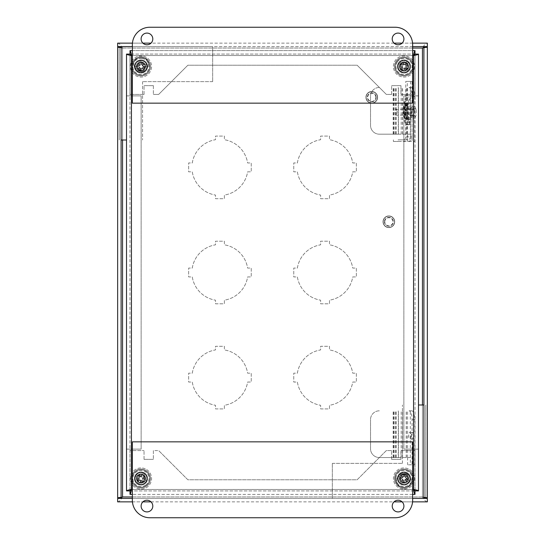 <?xml version="1.0" encoding="UTF-8"?>
<svg xmlns="http://www.w3.org/2000/svg" width="545" height="545" viewBox="0 0 545 545"><rect width="100%" height="100%" fill="white"/><g stroke="black" fill="none" stroke-linecap="round" stroke-linejoin="round"><path stroke-width="0.41" stroke-dasharray="2.73 2.04" d="M412.565 43.13L402.121 43.13M394.015 43.13L151.006 43.13M142.906 43.13L132.435 43.13M412.64 46.591L132.36 46.591M427.355 43.13L117.645 43.13L117.645 46.591L427.355 46.591L427.355 43.13C425.72 43.43 424.078 45.065 422.443 48.049L422.443 496.951L425.768 498.219M121.099 47.34L117.645 47.34L117.645 497.66L121.099 497.66L121.099 47.34L122.557 48.049L119.232 46.775M117.645 497.66L122.557 496.951C120.922 499.935 119.28 501.577 117.645 501.87L117.645 498.409L427.355 498.409L427.355 501.87C425.72 501.57 424.078 499.935 422.443 496.951L423.901 497.66L423.901 47.34L427.355 47.34L422.443 48.049L427.171 47.463M132.36 498.409L412.64 498.409M132.435 501.87L142.906 501.87M151.006 501.87L394.015 501.87M402.121 501.87L412.565 501.87M132.36 496.951L422.443 496.951L427.355 497.66L427.355 47.34M423.901 497.66L427.355 497.66M117.645 43.13C119.28 43.43 120.922 45.065 122.557 48.049L117.645 47.34M134.438 478.51A6.56 6.56 0 0 1 144.282 472.828A6.56 6.56 0 0 1 144.282 484.192A6.56 6.56 0 0 1 134.438 478.51A6.56 6.56 0 0 0 144.282 484.192A6.56 6.56 0 0 0 144.282 472.828A6.56 6.56 0 0 0 134.438 478.51M397.434 478.51A6.56 6.56 0 0 1 407.285 472.828A6.56 6.56 0 0 1 407.285 484.192A6.56 6.56 0 0 1 397.434 478.51A6.56 6.56 0 0 0 407.285 484.192A6.56 6.56 0 0 0 407.285 472.828A6.56 6.56 0 0 0 397.434 478.51M134.438 66.49A6.56 6.56 0 0 1 144.282 60.808A6.56 6.56 0 0 1 144.282 72.172A6.56 6.56 0 0 1 134.438 66.49A6.56 6.56 0 0 0 144.282 72.172A6.56 6.56 0 0 0 144.282 60.808A6.56 6.56 0 0 0 134.438 66.49M397.434 66.49A6.56 6.56 0 0 1 407.285 60.808A6.56 6.56 0 0 1 407.285 72.172A6.56 6.56 0 0 1 397.434 66.49A6.56 6.56 0 0 0 407.285 72.172A6.56 6.56 0 0 0 407.285 60.808A6.56 6.56 0 0 0 397.434 66.49M224.383 136.093L224.383 139.718L224.383 136.093L215.507 136.093L215.507 139.718A28.027 28.027 0 0 0 192.269 162.955L188.645 162.955L188.645 171.832L192.269 171.832A28.027 28.027 0 0 0 215.507 195.069L215.507 198.693L224.383 198.693L224.383 195.069A28.027 28.027 0 0 0 247.621 171.832L251.245 171.832L251.245 162.955L247.621 162.955A28.027 28.027 0 0 0 224.383 139.718A28.027 28.027 0 0 1 247.621 162.955L251.245 162.955L251.245 171.832L247.621 171.832A28.027 28.027 0 0 1 224.383 195.069L224.383 198.693L215.507 198.693L215.507 195.069A28.027 28.027 0 0 1 192.269 171.832L188.645 171.832L188.645 162.955L192.269 162.955A28.027 28.027 0 0 1 215.507 139.718L215.507 136.093L224.383 136.093M224.383 241.203L224.383 244.828L224.383 241.203L215.507 241.203L215.507 244.828A28.027 28.027 0 0 0 192.269 268.065L188.645 268.065L188.645 276.935L192.269 276.935A28.027 28.027 0 0 0 215.507 300.172L215.507 303.797L224.383 303.797L224.383 300.172A28.027 28.027 0 0 0 247.621 276.935L251.245 276.935L251.245 268.065L247.621 268.065A28.027 28.027 0 0 0 224.383 244.828A28.027 28.027 0 0 1 247.621 268.065L251.245 268.065L251.245 276.935L247.621 276.935A28.027 28.027 0 0 1 224.383 300.172L224.383 303.797L215.507 303.797L215.507 300.172A28.027 28.027 0 0 1 192.269 276.935L188.645 276.935L188.645 268.065L192.269 268.065A28.027 28.027 0 0 1 215.507 244.828L215.507 241.203L224.383 241.203M224.383 346.307L224.383 349.931L224.383 346.307L215.507 346.307L215.507 349.931A28.027 28.027 0 0 0 192.269 373.168L188.645 373.168L188.645 382.045L192.269 382.045A28.027 28.027 0 0 0 215.507 405.282L215.507 408.907L224.383 408.907L224.383 405.282A28.027 28.027 0 0 0 247.621 382.045L251.245 382.045L251.245 373.168L247.621 373.168A28.027 28.027 0 0 0 224.383 349.931A28.027 28.027 0 0 1 247.621 373.168L251.245 373.168L251.245 382.045L247.621 382.045A28.027 28.027 0 0 1 224.383 405.282L224.383 408.907L215.507 408.907L215.507 405.282A28.027 28.027 0 0 1 192.269 382.045L188.645 382.045L188.645 373.168L192.269 373.168A28.027 28.027 0 0 1 215.507 349.931L215.507 346.307L224.383 346.307M329.493 136.093L329.493 139.718L329.493 136.093L320.617 136.093L320.617 139.718A28.027 28.027 0 0 0 297.379 162.955L293.755 162.955L293.755 171.832L297.379 171.832A28.027 28.027 0 0 0 320.617 195.069L320.617 198.693L329.493 198.693L329.493 195.069A28.027 28.027 0 0 0 352.731 171.832L356.355 171.832L356.355 162.955L352.731 162.955A28.027 28.027 0 0 0 329.493 139.718A28.027 28.027 0 0 1 352.731 162.955L356.355 162.955L356.355 171.832L352.731 171.832A28.027 28.027 0 0 1 329.493 195.069L329.493 198.693L320.617 198.693L320.617 195.069A28.027 28.027 0 0 1 297.379 171.832L293.755 171.832L293.755 162.955L297.379 162.955A28.027 28.027 0 0 1 320.617 139.718L320.617 136.093L329.493 136.093M329.493 241.203L329.493 244.828L329.493 241.203L320.617 241.203L320.617 244.828A28.027 28.027 0 0 0 297.379 268.065L293.755 268.065L293.755 276.935L297.379 276.935A28.027 28.027 0 0 0 320.617 300.172L320.617 303.797L329.493 303.797L329.493 300.172A28.027 28.027 0 0 0 352.731 276.935L356.355 276.935L356.355 268.065L352.731 268.065A28.027 28.027 0 0 0 329.493 244.828A28.027 28.027 0 0 1 352.731 268.065L356.355 268.065L356.355 276.935L352.731 276.935A28.027 28.027 0 0 1 329.493 300.172L329.493 303.797L320.617 303.797L320.617 300.172A28.027 28.027 0 0 1 297.379 276.935L293.755 276.935L293.755 268.065L297.379 268.065A28.027 28.027 0 0 1 320.617 244.828L320.617 241.203L329.493 241.203M329.493 346.307L329.493 349.931L329.493 346.307L320.617 346.307L320.617 349.931A28.027 28.027 0 0 0 297.379 373.168L293.755 373.168L293.755 382.045L297.379 382.045A28.027 28.027 0 0 0 320.617 405.282L320.617 408.907L329.493 408.907L329.493 405.282A28.027 28.027 0 0 0 352.731 382.045L356.355 382.045L356.355 373.168L352.731 373.168A28.027 28.027 0 0 0 329.493 349.931A28.027 28.027 0 0 1 352.731 373.168L356.355 373.168L356.355 382.045L352.731 382.045A28.027 28.027 0 0 1 329.493 405.282L329.493 408.907L320.617 408.907L320.617 405.282A28.027 28.027 0 0 1 297.379 382.045L293.755 382.045L293.755 373.168L297.379 373.168A28.027 28.027 0 0 1 320.617 349.931L320.617 346.307L329.493 346.307M117.645 501.87L427.355 501.87M141.468 62.076A4.435 4.435 0 0 0 136.945 68.288A4.435 4.435 0 0 0 144.589 69.106A4.435 4.435 0 0 0 141.468 62.076A4.435 4.435 0 0 0 136.945 68.288A4.435 4.435 0 0 0 144.589 69.106A4.435 4.435 0 0 0 141.468 62.076M141.319 63.527A2.977 2.977 0 0 1 143.403 68.248A2.977 2.977 0 0 1 138.273 67.696A2.977 2.977 0 0 1 141.319 63.527M141.829 64.399L141.462 64.303L142.327 62.239A11.302 0.988 -75.4 0 1 141.829 64.399L143.219 66.122A11.302 0.988 177.6 0 1 145.44 66.088L143.206 66.504A2.207 2.207 0 0 1 143.158 66.94L140.985 68.697L141.4 70.925A4.455 4.455 0 0 1 139.67 70.741A11.302 0.988 104.6 0 1 140.167 68.581L138.777 66.858A11.302 0.988 -2.4 0 1 136.563 66.892L138.798 66.476A2.207 2.207 0 0 1 138.839 66.04L138.968 66.068M139.963 64.916A11.213 1.948 46.5 0 0 138.873 63.86L139.765 64.964L140.63 64.269A11.302 0.988 87.6 0 1 140.596 62.055L141.019 64.283A2.207 2.207 0 0 1 141.448 64.33L143.206 66.504M143.09 67.321L143.185 66.953L145.249 67.818A11.302 0.988 14.6 0 1 143.09 67.321L141.366 68.711A11.302 0.988 -92.4 0 1 141.4 70.925M145.44 66.088A4.455 4.455 0 0 1 145.249 67.818M140.167 68.581L140.535 68.677L139.67 70.741M140.535 68.677L140.549 68.65A2.207 2.207 0 0 0 140.985 68.697M138.907 65.659L138.811 66.027L136.747 65.162A11.302 0.988 -165.4 0 1 138.907 65.659L139.765 64.964L140.072 65.339L141.019 64.283M136.563 66.892A4.455 4.455 0 0 1 136.747 65.162M138.811 66.027L140.072 65.339M141.857 58.479A8.059 8.059 0 0 0 133.634 69.753A8.059 8.059 0 0 0 147.511 71.238A8.059 8.059 0 0 0 141.857 58.479M141.925 57.825A8.713 8.713 0 0 1 148.042 71.62A8.713 8.713 0 0 1 133.035 70.019A8.713 8.713 0 0 1 141.925 57.825A8.713 8.713 0 0 0 133.035 70.019A8.713 8.713 0 0 0 148.042 71.62A8.713 8.713 0 0 0 141.925 57.825M138.873 63.86A11.213 1.948 -124.3 0 0 139.677 65.148M139.425 67.526A11.213 1.948 -43.5 0 0 138.369 68.615A11.213 1.948 145.7 0 0 139.656 67.812M142.034 68.064A11.213 1.948 -133.5 0 0 143.124 69.12A11.213 1.948 55.7 0 0 142.32 67.832M142.579 65.454A11.213 1.948 136.5 0 0 143.628 64.365A11.213 1.948 -34.3 0 0 142.34 65.168M143.124 69.12L141.932 67.641M138.369 68.615L139.847 67.423L138.798 66.476M143.628 64.365L142.15 65.557M140.549 68.65L139.847 67.423M143.635 482.08A4.435 4.435 0 0 0 142.776 474.443A4.435 4.435 0 0 0 136.591 479.007A4.435 4.435 0 0 0 143.635 482.08A4.435 4.435 0 0 0 142.776 474.443A4.435 4.435 0 0 0 136.591 479.007A4.435 4.435 0 0 0 143.635 482.08M142.77 480.908A2.977 2.977 0 0 1 138.042 478.844A2.977 2.977 0 0 1 142.191 475.778A2.977 2.977 0 0 1 142.77 480.908M141.802 480.615L142.136 480.438L142.892 482.543A11.302 0.988 62.1 0 1 141.802 480.615L139.609 480.281A11.302 0.988 -45 0 1 138.001 481.807L139.363 479.988A2.207 2.207 0 0 1 139.104 479.641L139.52 476.875L137.701 475.512A4.455 4.455 0 0 1 139.104 474.477A11.302 0.988 -117.9 0 1 140.194 476.405L142.388 476.739A11.302 0.988 135 0 1 143.996 475.213L142.633 477.032A2.207 2.207 0 0 1 142.892 477.379L142.783 477.447M142.824 478.973A11.213 1.948 -176.1 0 0 144.343 479.014L142.94 478.803L142.77 479.9A11.302 0.988 -135 0 1 144.296 481.507L142.477 480.145A2.207 2.207 0 0 1 142.129 480.404L139.363 479.988M138.893 479.314L139.07 479.648L136.965 480.404A11.302 0.988 152.1 0 1 138.893 479.314L139.227 477.12A11.302 0.988 45 0 1 137.701 475.512M138.001 481.807A4.455 4.455 0 0 1 136.965 480.404M140.194 476.405L139.861 476.582L139.104 474.477M139.861 476.582L139.874 476.616A2.207 2.207 0 0 0 139.52 476.875M143.103 477.706L142.926 477.372L145.031 476.616A11.302 0.988 -27.9 0 1 143.103 477.706L142.94 478.803L142.463 478.728L142.477 480.145M143.996 475.213A4.455 4.455 0 0 1 145.031 476.616M142.926 477.372L142.463 478.728M145.787 484.995A8.059 8.059 0 0 0 144.221 471.125A8.059 8.059 0 0 0 132.994 479.409A8.059 8.059 0 0 0 145.787 484.995M146.176 485.52A8.713 8.713 0 0 1 132.34 479.484A8.713 8.713 0 0 1 144.486 470.526A8.713 8.713 0 0 1 146.176 485.52A8.713 8.713 0 0 0 144.486 470.526A8.713 8.713 0 0 0 132.34 479.484A8.713 8.713 0 0 0 146.176 485.52M144.343 479.014A11.213 1.948 13.2 0 0 142.879 478.605M141.462 476.684A11.213 1.948 93.9 0 0 141.502 475.165A11.213 1.948 -76.8 0 0 141.094 476.63M139.173 478.047A11.213 1.948 3.9 0 0 137.653 478.006A11.213 1.948 -166.8 0 0 139.118 478.415M140.535 480.336A11.213 1.948 -86.1 0 0 140.494 481.855A11.213 1.948 103.2 0 0 140.903 480.39M137.653 478.006L139.534 478.292M141.502 475.165L141.223 477.045L142.633 477.032M140.494 481.855L140.78 479.975M139.874 476.616L141.223 477.045M400.337 63.99A4.435 4.435 0 0 0 403.668 70.918A4.435 4.435 0 0 0 408.001 64.569A4.435 4.435 0 0 0 400.337 63.99A4.435 4.435 0 0 0 403.668 70.918A4.435 4.435 0 0 0 408.001 64.569A4.435 4.435 0 0 0 400.337 63.99M401.542 64.814A2.977 2.977 0 0 1 406.686 65.202A2.977 2.977 0 0 1 403.777 69.46A2.977 2.977 0 0 1 401.542 64.814M402.551 64.766L402.292 65.046L400.882 63.309A11.302 0.988 -137.1 0 1 402.551 64.766L404.724 64.358A11.302 0.988 115.8 0 1 405.746 62.389L405.058 64.555A2.207 2.207 0 0 1 405.419 64.8L405.936 67.546L408.103 68.234A4.455 4.455 0 0 1 407.122 69.671A11.302 0.988 42.9 0 1 405.453 68.214L403.273 68.622A11.302 0.988 -64.2 0 1 402.258 70.591L402.946 68.425A2.207 2.207 0 0 1 402.585 68.18L402.666 68.084M402.121 66.654A11.213 1.948 -15.3 0 0 400.677 67.117L402.067 66.851L401.869 65.761A11.302 0.988 25.8 0 1 399.901 64.746L402.067 65.434A2.207 2.207 0 0 1 402.312 65.073L405.058 64.555M405.718 65.039L405.446 64.78L407.183 63.37A11.302 0.988 -47.1 0 1 405.718 65.039L406.134 67.219A11.302 0.988 -154.2 0 1 408.103 68.234M405.746 62.389A4.455 4.455 0 0 1 407.183 63.37M405.453 68.214L405.712 67.934L407.122 69.671M405.712 67.934L405.691 67.907A2.207 2.207 0 0 0 405.936 67.546M402.278 67.941L402.557 68.2L400.82 69.61A11.302 0.988 132.9 0 1 402.278 67.941L402.067 66.851L402.544 66.763L402.067 65.434M402.258 70.591A4.455 4.455 0 0 1 400.82 69.61M402.557 68.2L402.544 66.763M397.346 61.946A8.059 8.059 0 0 0 403.395 74.529A8.059 8.059 0 0 0 411.264 62.995A8.059 8.059 0 0 0 397.346 61.946M396.808 61.578A8.713 8.713 0 0 1 411.85 62.716A8.713 8.713 0 0 1 403.348 75.176A8.713 8.713 0 0 1 396.808 61.578A8.713 8.713 0 0 0 403.348 75.176A8.713 8.713 0 0 0 411.85 62.716A8.713 8.713 0 0 0 396.808 61.578M400.677 67.117A11.213 1.948 174 0 0 402.19 67.021M404.165 68.37A11.213 1.948 -105.3 0 0 404.628 69.815A11.213 1.948 84 0 0 404.533 68.302M405.882 66.326A11.213 1.948 164.7 0 0 407.326 65.863A11.213 1.948 -6 0 0 405.807 65.959M403.838 64.61A11.213 1.948 74.7 0 0 403.375 63.166A11.213 1.948 -96 0 0 403.47 64.678M407.326 65.863L405.46 66.218M404.628 69.815L404.274 67.948L402.946 68.425M403.375 63.166L403.729 65.032M405.691 67.907L404.274 67.948M399.567 478.36A4.435 4.435 0 0 0 406.086 482.427A4.435 4.435 0 0 0 406.352 474.743A4.435 4.435 0 0 0 399.567 478.36A4.435 4.435 0 0 0 406.086 482.427A4.435 4.435 0 0 0 406.352 474.743A4.435 4.435 0 0 0 399.567 478.36M401.025 478.408A2.977 2.977 0 0 1 405.575 475.983A2.977 2.977 0 0 1 405.398 481.14A2.977 2.977 0 0 1 401.025 478.408M401.856 477.836L401.781 478.203L399.662 477.488A11.302 0.988 -169.5 0 1 401.856 477.836L403.477 476.323A11.302 0.988 83.4 0 1 403.28 474.116L403.859 476.31A2.207 2.207 0 0 1 404.295 476.323L406.202 478.367L408.396 477.788A4.455 4.455 0 0 1 408.334 479.532A11.302 0.988 10.5 0 1 406.148 479.184L404.526 480.697A11.302 0.988 -96.6 0 1 404.724 482.904L404.145 480.71A2.207 2.207 0 0 1 403.709 480.697L403.722 480.567M402.503 479.655A11.213 1.948 -47.7 0 0 401.529 480.819L402.564 479.852L401.815 479.035A11.302 0.988 -6.6 0 1 399.601 479.232L401.801 478.653A2.207 2.207 0 0 1 401.815 478.217L403.859 476.31M404.676 476.364L404.308 476.296L405.024 474.17A11.302 0.988 -79.5 0 1 404.676 476.364L406.189 477.985A11.302 0.988 173.4 0 1 408.396 477.788M403.28 474.116A4.455 4.455 0 0 1 405.024 474.17M406.148 479.184L406.216 478.817L408.334 479.532M406.216 478.817L406.189 478.803A2.207 2.207 0 0 0 406.202 478.367M403.327 480.656L403.695 480.724L402.98 482.85A11.302 0.988 100.5 0 1 403.327 480.656L402.564 479.852L402.919 479.518L401.801 478.653M404.724 482.904A4.455 4.455 0 0 1 402.98 482.85M403.695 480.724L402.919 479.518M395.949 478.231A8.059 8.059 0 0 0 407.789 485.622A8.059 8.059 0 0 0 408.266 471.677A8.059 8.059 0 0 0 395.949 478.231M395.295 478.21A8.713 8.713 0 0 1 408.614 471.118A8.713 8.713 0 0 1 408.096 486.201A8.713 8.713 0 0 1 395.295 478.21A8.713 8.713 0 0 0 408.096 486.201A8.713 8.713 0 0 0 408.614 471.118A8.713 8.713 0 0 0 395.295 478.21M401.529 480.819A11.213 1.948 141.6 0 0 402.755 479.927M405.146 480.009A11.213 1.948 -137.7 0 0 406.311 480.983A11.213 1.948 51.6 0 0 405.419 479.757M405.5 477.366A11.213 1.948 132.3 0 0 406.475 476.201A11.213 1.948 -38.4 0 0 405.248 477.093M402.857 477.011A11.213 1.948 42.3 0 0 401.692 476.037A11.213 1.948 -128.4 0 0 402.585 477.263M406.475 476.201L405.085 477.502M406.311 480.983L405.01 479.593L404.145 480.71M401.692 476.037L402.987 477.427M406.189 478.803L405.01 479.593M145.181 66.49L147.477 66.027L145.181 66.49A4.183 4.183 0 0 1 142.606 70.353A4.183 4.183 0 0 0 145.181 66.49M147.157 64.426L144.861 64.882L147.157 64.426A6.492 6.492 0 0 1 143.062 72.648L142.606 70.353L143.062 72.648A6.492 6.492 0 0 1 134.724 68.159A6.492 6.492 0 0 1 139.724 60.12A6.492 6.492 0 0 1 147.273 64.821A6.492 6.492 0 0 1 141.462 72.969A6.492 6.492 0 0 1 134.84 68.554L137.136 68.098L134.84 68.554A6.492 6.492 0 0 1 134.52 66.953L136.815 66.49L134.52 66.953A6.492 6.492 0 0 1 138.934 60.332L139.397 62.627L138.934 60.332A6.492 6.492 0 0 1 140.542 60.011L140.998 62.307L140.542 60.011A6.492 6.492 0 0 1 147.157 64.426M138.927 56.115A10.58 10.58 0 0 1 151.02 69.883A10.58 10.58 0 0 1 133.048 73.473A10.58 10.58 0 0 1 138.927 56.115A10.58 10.58 0 0 1 151.02 69.883A10.58 10.58 0 0 1 133.048 73.473A10.58 10.58 0 0 1 138.927 56.115M144.861 64.882A4.183 4.183 0 0 0 140.998 62.307A4.183 4.183 0 0 1 144.861 64.882M139.397 62.627A4.183 4.183 0 0 0 136.815 66.49A4.183 4.183 0 0 1 139.397 62.627M137.136 68.098A4.183 4.183 0 0 0 140.998 70.673L141.462 72.969L140.998 70.673A4.183 4.183 0 0 1 137.136 68.098M406.699 69.685L408.525 71.143L406.699 69.685A4.183 4.183 0 0 1 402.081 70.203A4.183 4.183 0 0 0 406.699 69.685M409.547 69.869L407.715 68.404L409.547 69.869A6.492 6.492 0 0 1 400.623 72.035L402.081 70.203L400.623 72.035A6.492 6.492 0 0 1 398.681 62.77A6.492 6.492 0 0 1 408.048 61.415A6.492 6.492 0 0 1 409.322 70.21A6.492 6.492 0 0 1 399.342 71.013A6.492 6.492 0 0 1 398.456 63.111L400.289 64.576L398.456 63.111A6.492 6.492 0 0 1 399.471 61.837L401.304 63.295L399.471 61.837A6.492 6.492 0 0 1 407.381 60.945L405.916 62.777L407.381 60.945A6.492 6.492 0 0 1 408.655 61.966L407.197 63.792L408.655 61.966A6.492 6.492 0 0 1 409.547 69.869M410.596 58.22A10.58 10.58 0 0 1 407.864 76.341A10.58 10.58 0 0 1 393.538 64.91A10.58 10.58 0 0 1 410.596 58.22A10.58 10.58 0 0 1 407.864 76.341A10.58 10.58 0 0 1 393.538 64.91A10.58 10.58 0 0 1 410.596 58.22M407.715 68.404A4.183 4.183 0 0 0 407.197 63.792A4.183 4.183 0 0 1 407.715 68.404M405.916 62.777A4.183 4.183 0 0 0 401.304 63.295A4.183 4.183 0 0 1 405.916 62.777M400.289 64.576A4.183 4.183 0 0 0 400.807 69.188L399.342 71.013L400.807 69.188A4.183 4.183 0 0 1 400.289 64.576M407.033 481.385L409.016 482.638L407.033 481.385A4.183 4.183 0 0 1 402.51 482.414A4.183 4.183 0 0 0 407.033 481.385M409.888 481.249L407.905 480.002L409.888 481.249A6.492 6.492 0 0 1 401.256 484.396L402.51 482.414L401.256 484.396A6.492 6.492 0 0 1 398.3 475.404A6.492 6.492 0 0 1 407.462 473.019A6.492 6.492 0 0 1 409.704 481.617A6.492 6.492 0 0 1 399.873 483.524A6.492 6.492 0 0 1 398.116 475.771L400.098 477.018L398.116 475.771A6.492 6.492 0 0 1 398.988 474.382L400.97 475.635L398.988 474.382A6.492 6.492 0 0 1 406.74 472.624L405.494 474.606L406.74 472.624A6.492 6.492 0 0 1 408.123 473.496L406.877 475.478L408.123 473.496A6.492 6.492 0 0 1 409.888 481.249M409.642 469.558A10.58 10.58 0 0 1 408.934 487.87A10.58 10.58 0 0 1 393.429 478.101A10.58 10.58 0 0 1 409.642 469.558A10.58 10.58 0 0 1 408.934 487.87A10.58 10.58 0 0 1 393.429 478.101A10.58 10.58 0 0 1 409.642 469.558M407.905 480.002A4.183 4.183 0 0 0 406.877 475.478A4.183 4.183 0 0 1 407.905 480.002M405.494 474.606A4.183 4.183 0 0 0 400.97 475.635A4.183 4.183 0 0 1 405.494 474.606M400.098 477.018A4.183 4.183 0 0 0 401.127 481.542L399.873 483.524L401.127 481.542A4.183 4.183 0 0 1 400.098 477.018M144.03 481.385L146.012 482.638L144.03 481.385A4.183 4.183 0 0 1 139.506 482.414A4.183 4.183 0 0 0 144.03 481.385M146.884 481.249L144.902 480.002L146.884 481.249A6.492 6.492 0 0 1 138.26 484.396L139.506 482.414L138.26 484.396A6.492 6.492 0 0 1 135.296 475.404A6.492 6.492 0 0 1 144.459 473.019A6.492 6.492 0 0 1 146.7 481.617A6.492 6.492 0 0 1 136.877 483.524A6.492 6.492 0 0 1 135.112 475.771L137.095 477.018L135.112 475.771A6.492 6.492 0 0 1 135.984 474.382L137.967 475.635L135.984 474.382A6.492 6.492 0 0 1 143.744 472.624L142.49 474.606L143.744 472.624A6.492 6.492 0 0 1 145.127 473.496L143.873 475.478L145.127 473.496A6.492 6.492 0 0 1 146.884 481.249M146.639 469.558A10.58 10.58 0 0 1 145.931 487.87A10.58 10.58 0 0 1 130.425 478.101A10.58 10.58 0 0 1 146.639 469.558A10.58 10.58 0 0 1 145.931 487.87A10.58 10.58 0 0 1 130.425 478.101A10.58 10.58 0 0 1 146.639 469.558M144.902 480.002A4.183 4.183 0 0 0 143.873 475.478A4.183 4.183 0 0 1 144.902 480.002M142.49 474.606A4.183 4.183 0 0 0 137.967 475.635A4.183 4.183 0 0 1 142.49 474.606M137.095 477.018A4.183 4.183 0 0 0 138.123 481.542L136.877 483.524L138.123 481.542A4.183 4.183 0 0 1 137.095 477.018M134.996 478.51A6.002 6.002 0 0 1 144.003 473.312A6.002 6.002 0 0 1 144.003 483.708A6.002 6.002 0 0 1 134.996 478.51A6.002 6.002 0 0 0 144.003 483.708A6.002 6.002 0 0 0 144.003 473.312A6.002 6.002 0 0 0 134.996 478.51M398 478.51A6.002 6.002 0 0 1 406.999 473.312A6.002 6.002 0 0 1 406.999 483.708A6.002 6.002 0 0 1 398 478.51A6.002 6.002 0 0 0 406.999 483.708A6.002 6.002 0 0 0 406.999 473.312A6.002 6.002 0 0 0 398 478.51M134.996 66.49A6.002 6.002 0 0 1 144.003 61.292A6.002 6.002 0 0 1 144.003 71.688A6.002 6.002 0 0 1 134.996 66.49A6.002 6.002 0 0 0 144.003 71.688A6.002 6.002 0 0 0 144.003 61.292A6.002 6.002 0 0 0 134.996 66.49M398 66.49A6.002 6.002 0 0 1 406.999 61.292A6.002 6.002 0 0 1 406.999 71.688A6.002 6.002 0 0 1 398 66.49A6.002 6.002 0 0 0 406.999 71.688A6.002 6.002 0 0 0 406.999 61.292A6.002 6.002 0 0 0 398 66.49M400.963 459.36L391.623 459.36L400.963 459.36L400.963 450.572L400.963 459.36M391.623 459.36L391.623 450.572L391.623 459.36M153.377 450.572L153.377 459.36L153.377 450.572L158.656 450.572L153.377 450.572M153.377 459.36L144.037 459.36L153.377 459.36M144.037 459.36L144.037 450.572L144.037 459.36M144.037 94.428L144.037 85.64L144.037 94.428L130.01 94.428L144.037 94.428M144.037 85.64L153.377 85.64L144.037 85.64M153.377 85.64L153.377 94.428L153.377 85.64M391.623 94.428L391.623 85.64L391.623 94.428L386.344 94.428L357.145 65.23L187.855 65.23L158.656 94.428L187.855 65.23L357.145 65.23L386.344 94.428L391.623 94.428M391.623 85.64L400.963 85.64L391.623 85.64M400.963 85.64L400.963 94.428L400.963 85.64M391.623 450.572L386.344 450.572L357.145 479.77L187.855 479.77L158.656 450.572L187.855 479.77L357.145 479.77L386.344 450.572L391.623 450.572M130.01 490.711L130.01 489.478L414.99 489.478L414.99 450.572L414.99 489.478L130.01 489.478L130.01 450.572L144.037 450.572L130.01 450.572L130.01 494.39L414.99 494.39L414.99 490.711M414.99 450.572L400.963 450.572L414.99 450.572M153.377 94.428L158.656 94.428L153.377 94.428M414.99 54.289L414.99 55.522L130.01 55.522L414.99 55.522L414.99 94.428L400.963 94.428L414.99 94.428L414.99 50.61L130.01 50.61L130.01 94.428L130.01 54.289M418.485 95.872L413.566 95.872L418.485 95.872L415.024 95.865L418.485 95.865L418.485 54.098L415.024 54.098L415.024 449.128L418.485 449.128L418.485 95.872L415.024 95.872M415.024 449.128L413.566 449.128L413.566 95.872L413.566 449.128L403.859 449.128L403.859 95.872L413.566 95.872L403.859 95.872L403.859 449.128L418.485 449.128M126.515 449.128L131.434 449.128L126.515 449.128L129.976 449.135L126.515 449.135L126.515 490.902L129.976 490.902L129.976 95.872L126.515 95.872L126.515 449.128L129.976 449.128M129.976 95.872L131.434 95.872L131.434 449.128L131.434 95.872L141.141 95.872L141.141 449.128L131.434 449.128L141.141 449.128L141.141 95.872L126.515 95.872M129.976 54.098L129.976 95.865L126.515 95.865L126.515 54.098L129.976 54.098L129.976 490.902M415.024 490.902L415.024 449.135L418.485 449.135L418.485 490.902L415.024 490.902L415.024 54.098M130.01 50.61L130.01 54.064L414.99 54.064L414.99 50.61M414.99 494.39L414.99 490.936L130.01 490.936L130.01 494.39M412.64 494.39L132.36 494.39M130.01 490.936L414.99 490.936M132.36 50.61L412.64 50.61M414.99 54.064L130.01 54.064M144.289 476.943A3.645 3.645 0 0 1 140.712 482.141A3.645 3.645 0 0 1 137.994 476.446A3.645 3.645 0 0 1 144.289 476.943A3.645 3.645 0 0 1 142.565 481.8A3.645 3.645 0 0 1 137.708 480.077A3.645 3.645 0 0 1 139.431 475.22A3.645 3.645 0 0 1 144.289 476.943M145.133 476.541A4.578 4.578 0 0 1 140.637 483.074A4.578 4.578 0 0 1 137.224 475.914A4.578 4.578 0 0 1 145.133 476.541A4.578 4.578 0 0 0 137.224 475.914A4.578 4.578 0 0 0 140.637 483.074A4.578 4.578 0 0 0 145.133 476.541M137.033 480.397A4.394 4.394 0 0 1 141.346 474.13A4.394 4.394 0 0 1 144.616 480.997A4.394 4.394 0 0 1 137.033 480.397M135.773 481.003A5.791 5.791 0 0 0 145.774 481.794A5.791 5.791 0 0 0 141.455 472.733A5.791 5.791 0 0 0 135.773 481.003A5.791 5.791 0 0 1 141.455 472.733A5.791 5.791 0 0 1 145.774 481.794A5.791 5.791 0 0 1 135.773 481.003M132.442 482.591A9.483 9.483 0 0 1 141.741 469.054A9.483 9.483 0 0 1 148.812 483.878A9.483 9.483 0 0 1 132.442 482.591A9.483 9.483 0 0 1 141.741 469.054A9.483 9.483 0 0 1 148.812 483.878A9.483 9.483 0 0 1 132.442 482.591M401.692 63.67A3.645 3.645 0 0 1 407.599 65.897A3.645 3.645 0 0 1 402.714 69.896A3.645 3.645 0 0 1 401.692 63.67A3.645 3.645 0 0 1 406.822 64.181A3.645 3.645 0 0 1 406.311 69.31A3.645 3.645 0 0 1 401.181 68.799A3.645 3.645 0 0 1 401.692 63.67M401.1 62.948A4.578 4.578 0 0 1 408.518 65.747A4.578 4.578 0 0 1 402.38 70.775A4.578 4.578 0 0 1 401.1 62.948A4.578 4.578 0 0 0 402.38 70.775A4.578 4.578 0 0 0 408.518 65.747A4.578 4.578 0 0 0 401.1 62.948M406.781 69.889A4.394 4.394 0 0 1 399.669 67.198A4.394 4.394 0 0 1 405.555 62.382A4.394 4.394 0 0 1 406.781 69.889M407.674 70.973A5.791 5.791 0 0 0 406.045 61.074A5.791 5.791 0 0 0 398.286 67.43A5.791 5.791 0 0 0 407.674 70.973A5.791 5.791 0 0 1 398.286 67.43A5.791 5.791 0 0 1 406.045 61.074A5.791 5.791 0 0 1 407.674 70.973M410.01 73.827A9.483 9.483 0 0 1 394.641 68.023A9.483 9.483 0 0 1 407.353 57.62A9.483 9.483 0 0 1 410.01 73.827A9.483 9.483 0 0 1 394.641 68.023A9.483 9.483 0 0 1 407.353 57.62A9.483 9.483 0 0 1 410.01 73.827M138.559 69.195A3.645 3.645 0 0 1 139.874 63.022A3.645 3.645 0 0 1 144.561 67.253A3.645 3.645 0 0 1 138.559 69.195A3.645 3.645 0 0 1 138.294 64.051A3.645 3.645 0 0 1 143.437 63.785A3.645 3.645 0 0 1 143.703 68.929A3.645 3.645 0 0 1 138.559 69.195M137.933 69.889A4.578 4.578 0 0 1 139.588 62.137A4.578 4.578 0 0 1 145.474 67.444A4.578 4.578 0 0 1 137.933 69.889A4.578 4.578 0 0 0 145.474 67.444A4.578 4.578 0 0 0 139.588 62.137A4.578 4.578 0 0 0 137.933 69.889M143.941 63.227A4.394 4.394 0 0 1 142.354 70.666A4.394 4.394 0 0 1 136.706 65.57A4.394 4.394 0 0 1 143.941 63.227M144.881 62.191A5.791 5.791 0 0 0 135.337 65.277A5.791 5.791 0 0 0 142.783 72.001A5.791 5.791 0 0 0 144.881 62.191A5.791 5.791 0 0 1 142.783 72.001A5.791 5.791 0 0 1 135.337 65.277A5.791 5.791 0 0 1 144.881 62.191M147.354 59.453A9.483 9.483 0 0 1 143.921 75.51A9.483 9.483 0 0 1 131.727 64.508A9.483 9.483 0 0 1 147.354 59.453A9.483 9.483 0 0 1 143.921 75.51A9.483 9.483 0 0 1 131.727 64.508A9.483 9.483 0 0 1 147.354 59.453M400.984 476.466A3.645 3.645 0 0 1 407.279 476.916A3.645 3.645 0 0 1 403.743 482.148A3.645 3.645 0 0 1 400.984 476.466A3.645 3.645 0 0 1 406.045 475.492A3.645 3.645 0 0 1 407.02 480.554A3.645 3.645 0 0 1 401.958 481.528A3.645 3.645 0 0 1 400.984 476.466M400.207 475.949A4.578 4.578 0 0 1 408.116 476.507A4.578 4.578 0 0 1 403.675 483.074A4.578 4.578 0 0 1 400.207 475.949A4.578 4.578 0 0 0 403.675 483.074A4.578 4.578 0 0 0 408.116 476.507A4.578 4.578 0 0 0 400.207 475.949M407.64 480.969A4.394 4.394 0 0 1 400.05 480.431A4.394 4.394 0 0 1 404.315 474.13A4.394 4.394 0 0 1 407.64 480.969M408.798 481.753A5.791 5.791 0 0 0 404.41 472.733A5.791 5.791 0 0 0 398.79 481.044A5.791 5.791 0 0 0 408.798 481.753A5.791 5.791 0 0 1 398.79 481.044A5.791 5.791 0 0 1 404.41 472.733A5.791 5.791 0 0 1 408.798 481.753M411.856 483.824A9.483 9.483 0 0 1 395.472 482.659A9.483 9.483 0 0 1 404.676 469.054A9.483 9.483 0 0 1 411.856 483.824A9.483 9.483 0 0 1 395.472 482.659A9.483 9.483 0 0 1 404.676 469.054A9.483 9.483 0 0 1 411.856 483.824M375.832 97.323A4.067 4.067 0 0 0 369.735 93.801A4.067 4.067 0 0 0 369.735 100.839A4.067 4.067 0 0 0 375.832 97.323M376.207 97.323A4.435 4.435 0 0 1 369.551 101.166A4.435 4.435 0 0 1 369.551 93.481A4.435 4.435 0 0 1 376.207 97.323A4.435 4.435 0 0 0 369.551 93.481A4.435 4.435 0 0 0 369.551 101.166A4.435 4.435 0 0 0 376.207 97.323M377.61 97.323A5.838 5.838 0 0 0 368.849 92.262A5.838 5.838 0 0 0 368.849 102.378A5.838 5.838 0 0 0 377.61 97.323A5.838 5.838 0 0 0 368.849 92.262A5.838 5.838 0 0 0 368.849 102.378A5.838 5.838 0 0 0 377.61 97.323M412.551 115.54A3.27 1.117 -90 0 0 413.675 112.27A3.27 1.117 -90 0 0 412.551 109A3.27 1.117 -90 0 0 411.434 112.27A3.27 1.117 -90 0 0 412.551 115.54L409.813 115.54A3.27 1.117 90 0 1 408.689 112.27A3.27 1.117 90 0 1 409.813 109A3.27 1.117 90 0 1 410.93 112.27A3.27 1.117 90 0 1 409.813 115.54M412.054 96.247L414.8 96.247A8.781 3.004 -90 0 0 411.795 87.466L409.05 87.466A8.781 3.004 90 0 1 412.054 96.247L412.054 141.468L414.8 141.468L407.612 141.468L412.054 141.468M409.05 87.466L411.795 87.466M410.358 134.179L379.306 134.179L398.272 134.179L398.272 87.466L398.252 134.179L396.106 134.179L410.358 134.179L410.358 141.468M414.8 96.247L414.8 141.468M379.306 87.466A8.781 8.781 0 0 0 370.525 96.247A8.781 8.781 0 0 1 379.306 87.466M370.525 125.398L370.525 96.247L370.525 125.398A8.781 8.781 0 0 0 379.306 134.179A8.781 8.781 0 0 1 370.525 125.398M407.612 134.179L407.612 141.468M398.443 134.179L398.443 87.466M412.551 438.895A3.27 1.117 -90 0 0 413.675 435.625A3.27 1.117 -90 0 0 412.551 432.355A3.27 1.117 -90 0 0 411.434 435.625A3.27 1.117 -90 0 0 412.551 438.895L409.813 438.895A3.27 1.117 90 0 1 408.689 435.625A3.27 1.117 90 0 1 409.813 432.355A3.27 1.117 90 0 1 410.93 435.625A3.27 1.117 90 0 1 409.813 438.895M412.054 419.602L414.8 419.602A8.781 3.004 -90 0 0 411.795 410.821L409.05 410.821A8.781 3.004 90 0 1 412.054 419.602L412.054 464.824L414.8 464.824L407.612 464.824L412.054 464.824M409.05 410.821L411.795 410.821M410.358 457.534L379.306 457.534L398.272 457.534L398.272 410.821L398.252 457.534L396.106 457.534L410.358 457.534L410.358 464.824M414.8 419.602L414.8 464.824M379.306 410.821A8.781 8.781 0 0 0 370.525 419.602A8.781 8.781 0 0 1 379.306 410.821M370.525 448.753L370.525 419.602L370.525 448.753A8.781 8.781 0 0 0 379.306 457.534A8.781 8.781 0 0 1 370.525 448.753M407.612 457.534L407.612 464.824M398.443 457.534L398.443 410.821M397.026 111.207A2.923 1.001 90 0 1 396.092 115.193A2.923 1.001 90 0 1 395.091 112.27A2.923 1.001 90 0 1 396.092 109.347A2.923 1.001 90 0 1 397.026 111.207M413.485 111.207A2.923 1.001 90 0 1 412.551 115.193A2.923 1.001 90 0 1 411.557 112.27A2.923 1.001 90 0 1 412.551 109.347A2.923 1.001 90 0 1 413.485 111.207M414.411 110.145A5.838 1.996 90 0 1 412.551 118.108A5.838 1.996 90 0 1 410.555 112.27A5.838 1.996 90 0 1 412.551 106.432A5.838 1.996 90 0 1 414.411 110.145M416.08 110.145A5.838 1.996 90 0 1 414.22 118.108A5.838 1.996 90 0 1 412.224 112.27A5.838 1.996 90 0 1 414.22 106.432A5.838 1.996 90 0 1 416.08 110.145M410.692 109.164A2.923 1.001 -90 0 0 409.69 106.241A2.923 1.001 -90 0 0 408.689 109.164L408.689 119.369A2.923 1.001 -90 0 0 409.69 122.291A2.923 1.001 -90 0 0 410.692 119.369L410.692 109.164L409.152 109.164L409.152 119.369A2.923 1.001 90 0 1 408.157 122.291A2.923 1.001 90 0 1 407.156 119.369L407.156 109.164A2.923 1.001 90 0 1 408.157 106.241A2.923 1.001 90 0 1 409.152 109.164M405.773 81.416L410.521 81.416L410.521 136.911L405.773 136.911L405.773 81.416L407.313 81.416L407.313 136.911L412.054 136.911A4.558 4.278 -90 0 1 407.776 141.468L398.143 141.468L398.143 139.833L407.776 139.833L398.143 139.833M393.395 139.833L393.395 141.468L398.143 141.468M393.395 141.468L407.776 141.468M405.773 136.911A2.923 2.745 -90 0 1 403.028 139.833M407.313 136.911A4.558 4.278 -90 0 1 403.028 141.468M412.054 136.911L412.054 81.416L407.313 81.416M410.521 81.416L412.054 81.416M410.521 136.911A2.923 2.745 -90 0 1 407.776 139.833M405.323 107.603L403.791 110.362L403.075 110.526L404.676 107.603L405.323 107.603L405.678 110.362L405.071 110.526A33.225 31.222 -90 0 1 407.081 103.264A35.5 33.361 90 0 0 406.461 107.093A32.564 30.602 -90 0 1 407.762 103.264A32.564 30.602 -90 0 1 407.769 103.243L405.766 103.243A34.805 32.7 90 0 0 405.759 103.264A32.564 30.602 -90 0 1 405.766 103.243L405.766 103.243A34.805 32.7 90 0 0 405.766 103.243L407.088 103.243A33.225 31.222 90 0 0 407.081 103.264A35.5 33.361 90 0 1 407.088 103.23L407.769 103.23A34.805 32.7 -90 0 1 407.769 103.23A34.805 32.7 -90 0 0 407.762 103.264A34.805 32.7 -90 0 0 407.769 119.253A32.564 30.602 -90 0 1 406.461 115.417A35.5 33.361 90 0 0 407.088 119.253L405.092 119.253A35.5 33.361 -90 0 1 404.465 115.417A35.5 33.361 -90 0 1 404.458 107.093A35.5 33.361 -90 0 1 405.085 103.264A33.225 31.222 -90 0 1 405.092 103.243A35.5 33.361 -90 0 0 405.085 103.264A33.225 31.222 -90 0 0 403.075 110.526L403.736 110.362A32.564 30.602 -90 0 1 404.458 107.093A32.564 30.602 90 0 1 405.759 103.264A34.805 32.7 90 0 0 405.766 119.253L407.769 119.253M404.676 107.603L405.071 110.526L405.678 110.362M405.732 110.362A32.564 30.602 -90 0 1 406.461 107.093A35.5 33.361 90 0 0 406.461 115.417A32.564 30.602 90 0 1 405.732 112.134L405.071 111.97L404.676 114.893L405.323 114.893L405.678 112.134M404.676 114.893L403.075 111.97L403.736 112.134A32.564 30.602 90 0 0 404.465 115.417A32.564 30.602 90 0 0 405.766 119.253M403.791 112.134L405.323 114.893M403.736 112.134L403.075 111.97A33.225 31.222 90 0 0 405.092 119.253M407.088 119.253A33.225 31.222 90 0 1 405.071 111.97L405.732 112.134M410.358 124.512L409.751 124.791A35.5 33.361 -90 0 1 409.751 97.691L410.358 97.964A34.805 32.7 90 0 0 410.358 124.512L406.366 124.512A34.805 32.7 -90 0 1 406.366 97.964L410.358 97.964M406.366 97.964L405.759 97.691A35.5 33.361 90 0 0 405.759 124.791L409.751 124.791M405.759 124.791L406.366 124.512M405.759 97.691L409.751 97.691M141.114 38.927A5.838 5.838 0 0 0 146.952 44.765A5.838 5.838 0 0 0 152.798 38.927A5.838 5.838 0 0 0 146.952 33.088A5.838 5.838 0 0 0 141.114 38.927M392.23 38.927A5.838 5.838 0 0 0 398.068 44.765A5.838 5.838 0 0 0 403.906 38.927A5.838 5.838 0 0 0 398.068 33.088A5.838 5.838 0 0 0 392.23 38.927M149.875 27.25A17.515 17.515 0 0 0 132.36 44.765L132.36 103.162L412.64 103.162L412.64 44.765A17.515 17.515 0 0 0 395.125 27.25L149.875 27.25M152.798 506.073A5.838 5.838 0 0 0 144.037 501.012A5.838 5.838 0 0 0 144.037 511.128A5.838 5.838 0 0 0 152.798 506.073M403.906 506.073A5.838 5.838 0 0 0 395.145 501.012A5.838 5.838 0 0 0 395.145 511.128A5.838 5.838 0 0 0 403.906 506.073M132.36 500.235A17.515 17.515 0 0 0 149.875 517.75L395.125 517.75A17.515 17.515 0 0 0 412.64 500.235L412.64 441.838L132.36 441.838L132.36 500.235M418.485 404.983L423.901 404.983M425.768 498.409L332.341 498.409L332.341 463.373L332.341 498.409L425.768 498.409L425.768 404.983L425.768 497.66M332.341 463.373L402.414 463.373L332.341 463.373M402.414 463.373L402.414 404.983L402.414 463.373M403.906 488.204A7.31 7.31 0 0 1 397.578 477.236A7.31 7.31 0 0 1 410.242 477.236A7.31 7.31 0 0 1 403.906 488.204A7.31 7.31 0 0 0 410.242 477.236A7.31 7.31 0 0 0 397.578 477.236A7.31 7.31 0 0 0 403.906 488.204M126.515 140.017L121.099 140.017M119.232 46.591L212.659 46.591L212.659 81.627L212.659 46.591L119.232 46.591L119.232 140.017L119.232 47.34M212.659 81.627L142.586 81.627L212.659 81.627M142.586 81.627L142.586 140.017L142.586 81.627M141.094 56.796A7.31 7.31 0 0 1 147.423 67.764A7.31 7.31 0 0 1 134.758 67.764A7.31 7.31 0 0 1 141.094 56.796A7.31 7.31 0 0 0 134.758 67.764A7.31 7.31 0 0 0 147.423 67.764A7.31 7.31 0 0 0 141.094 56.796M384.804 221.767A4.067 4.067 0 0 1 390.894 218.245A4.067 4.067 0 0 1 390.894 225.289A4.067 4.067 0 0 1 384.804 221.767M384.429 221.767A4.435 4.435 0 0 0 391.085 225.61A4.435 4.435 0 0 0 391.085 217.925A4.435 4.435 0 0 0 384.429 221.767A4.435 4.435 0 0 1 391.085 217.925A4.435 4.435 0 0 1 391.085 225.61A4.435 4.435 0 0 1 384.429 221.767M383.026 221.767A5.838 5.838 0 0 1 391.787 216.712A5.838 5.838 0 0 1 391.787 226.822A5.838 5.838 0 0 1 383.026 221.767A5.838 5.838 0 0 1 391.787 216.712A5.838 5.838 0 0 1 391.787 226.822A5.838 5.838 0 0 1 383.026 221.767M412.64 48.049L122.557 48.049L122.557 140.017M427.171 497.537L422.443 496.951L422.443 404.983M117.829 497.537L122.557 496.951L122.557 48.049L117.829 47.463M422.443 496.951L122.557 496.951M122.557 48.049L422.443 48.049M142.191 62.709A3.965 3.965 0 0 0 140.63 62.546M140.596 62.055A4.455 4.455 0 0 1 142.327 62.239M144.779 67.682A3.965 3.965 0 0 0 144.943 66.122M139.806 70.271A3.965 3.965 0 0 0 141.366 70.434M137.217 65.298A3.965 3.965 0 0 0 137.054 66.858M140.63 64.269L141.012 64.255M143.219 66.122L143.24 66.497M138.777 66.858L138.764 66.483M141.366 68.711L140.992 68.725M142.674 482.1A3.965 3.965 0 0 0 143.935 481.174M144.296 481.507A4.455 4.455 0 0 1 142.892 482.543M137.408 480.186A3.965 3.965 0 0 0 138.341 481.446M139.322 474.92A3.965 3.965 0 0 0 138.062 475.846M144.589 476.834A3.965 3.965 0 0 0 143.662 475.574M401.236 63.656A3.965 3.965 0 0 0 400.35 64.944M399.901 64.746A4.455 4.455 0 0 1 400.882 63.309M406.836 63.724A3.965 3.965 0 0 0 405.541 62.838M406.768 69.324A3.965 3.965 0 0 0 407.653 68.036M401.168 69.256A3.965 3.965 0 0 0 402.455 70.141M401.869 65.761L402.033 65.42M404.724 64.358L405.064 64.521M403.273 68.622L402.932 68.459M406.134 67.219L405.97 67.56M400.146 477.597A3.965 3.965 0 0 0 400.091 479.157M399.601 479.232A4.455 4.455 0 0 1 399.662 477.488M404.915 474.654A3.965 3.965 0 0 0 403.355 474.6M407.858 479.423A3.965 3.965 0 0 0 407.912 477.863M403.082 482.366A3.965 3.965 0 0 0 404.649 482.42M401.815 479.035L401.767 478.66M403.477 476.323L403.852 476.276M404.526 480.697L404.152 480.744M406.189 477.985L406.236 478.36M131.434 489.478L131.434 55.522L413.566 55.522L413.566 489.478L131.434 489.478M132.36 489.478L412.64 489.478M412.64 55.522L132.36 55.522M377.419 97.323A5.654 5.654 0 0 0 368.945 92.425A5.654 5.654 0 0 0 368.945 102.215A5.654 5.654 0 0 0 377.419 97.323A5.654 5.654 0 0 0 368.945 92.425A5.654 5.654 0 0 0 368.945 102.215A5.654 5.654 0 0 0 377.419 97.323M410.31 134.179L410.31 87.466M394.028 134.179L394.028 87.466M394.069 134.179L394.069 87.466M396.113 134.179L396.113 87.466L396.106 134.179M396.195 134.179L396.195 87.466M401.195 134.179L401.195 87.466M402.571 134.179L402.571 87.466M406.359 134.179L406.359 87.466M407.606 134.179L407.606 87.466M406.236 134.179L406.236 87.466M402.442 134.179L402.442 87.466M393.442 134.179L393.442 87.466M393.204 134.179L393.204 87.466M395.343 134.179L395.343 87.466M410.31 457.534L410.31 410.821M394.028 457.534L394.028 410.821M394.069 457.534L394.069 410.821M396.113 457.534L396.113 410.821L396.106 457.534M396.195 457.534L396.195 410.821M401.195 457.534L401.195 410.821M402.571 457.534L402.571 410.821M406.359 457.534L406.359 410.821M407.606 457.534L407.606 410.821M406.236 457.534L406.236 410.821M402.442 457.534L402.442 410.821M393.442 457.534L393.442 410.821M393.204 457.534L393.204 410.821M395.343 457.534L395.343 410.821M408.689 109.164L407.156 109.164M410.692 119.369L409.152 119.369M408.689 119.369L407.156 119.369M383.21 221.767A5.654 5.654 0 0 1 391.692 216.876A5.654 5.654 0 0 1 391.692 226.666A5.654 5.654 0 0 1 383.21 221.767A5.654 5.654 0 0 1 391.692 216.876A5.654 5.654 0 0 1 391.692 226.666A5.654 5.654 0 0 1 383.21 221.767M412.551 109L409.813 109M393.183 134.179L393.183 87.466M395.35 134.179L395.35 87.466M412.551 432.355L409.813 432.355M393.183 457.534L393.183 410.821M395.35 457.534L395.35 410.821M412.551 109.347L396.092 109.347M412.551 115.193L396.092 115.193M414.22 106.432L412.551 106.432M414.22 118.108L412.551 118.108M409.69 106.241L408.157 106.241M409.69 122.291L408.157 122.291"/><path stroke-width="0.82" d="M424.037 47.34L427.355 46.591L427.355 43.13L412.565 43.13M402.121 43.13L394.015 43.13M151.006 43.13L142.906 43.13M132.435 43.13L117.645 43.13L117.645 46.591L132.36 46.591M427.355 46.591L412.64 46.591M119.232 46.775L117.645 46.591M422.443 404.983L422.443 48.049L423.887 47.401M412.64 48.049L422.443 48.049L423.901 47.34L427.355 47.34L427.355 497.66L423.901 497.66L423.901 47.34M120.963 497.66L117.645 498.409L132.36 498.409M412.64 498.409L427.355 498.409L427.355 501.87L412.565 501.87M117.645 498.409L117.645 501.87L132.435 501.87M142.906 501.87L151.006 501.87M394.015 501.87L402.121 501.87M425.768 498.219L427.355 498.409M122.557 140.017L122.557 496.951L121.113 497.599M132.36 496.951L122.557 496.951L121.099 497.66L117.645 497.66L117.645 47.34L121.099 47.34L121.099 497.66M132.36 494.39L130.01 494.39C130.487 494.097 130.957 492.455 131.434 489.478C128.45 489.955 126.815 490.425 126.515 490.902L126.515 54.098C126.815 54.575 128.45 55.045 131.434 55.522L129.976 54.098L126.515 54.098M412.64 50.61L414.99 50.61C414.513 50.903 414.043 52.545 413.566 55.522C416.55 55.045 418.185 54.575 418.485 54.098L418.485 490.902C418.185 490.425 416.55 489.955 413.566 489.478C414.043 492.462 414.513 494.097 414.99 494.39L412.64 494.39M130.01 54.289L130.01 50.61L132.36 50.61M414.99 54.289L414.99 50.61M414.99 490.711L414.99 494.39M130.01 490.711L130.01 494.39M132.36 55.522L131.434 55.522L131.434 489.478L129.976 490.902L126.515 490.902M132.36 489.478L131.434 489.478L130.01 490.936M412.64 489.478L413.566 489.478L414.99 490.936M418.485 54.098L415.024 54.098L413.566 55.522L413.566 489.478L415.024 490.902L418.485 490.902M130.01 54.064L131.434 55.522C130.957 52.545 130.487 50.903 130.01 50.61M412.64 55.522L413.566 55.522L414.99 54.064M152.798 38.927A5.838 5.838 0 0 1 144.037 43.988A5.838 5.838 0 0 1 144.037 33.872A5.838 5.838 0 0 1 152.798 38.927M403.906 38.927A5.838 5.838 0 0 1 395.145 43.988A5.838 5.838 0 0 1 395.145 33.872A5.838 5.838 0 0 1 403.906 38.927M132.36 44.765A17.515 17.515 0 0 1 149.875 27.25L395.125 27.25A17.515 17.515 0 0 1 412.64 44.765L412.64 103.162L132.36 103.162L132.36 44.765M141.114 506.073A5.838 5.838 0 0 1 146.952 500.235A5.838 5.838 0 0 1 152.798 506.073A5.838 5.838 0 0 1 146.952 511.912A5.838 5.838 0 0 1 141.114 506.073M392.23 506.073A5.838 5.838 0 0 1 398.068 500.235A5.838 5.838 0 0 1 403.906 506.073A5.838 5.838 0 0 1 398.068 511.912A5.838 5.838 0 0 1 392.23 506.073M149.875 517.75A17.515 17.515 0 0 1 132.36 500.235L132.36 441.838L412.64 441.838L412.64 500.235A17.515 17.515 0 0 1 395.125 517.75L149.875 517.75M423.901 404.983L418.485 404.983M425.768 497.66L425.768 498.409M121.099 140.017L126.515 140.017M119.232 47.34L119.232 46.591"/></g></svg>
